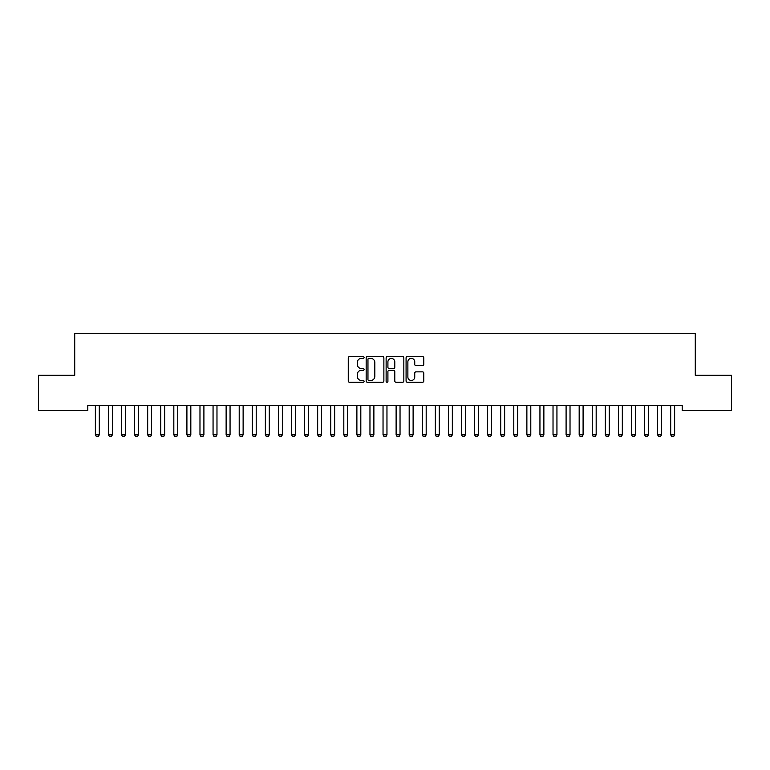 <?xml version="1.0" encoding="UTF-8"?>
<svg xmlns="http://www.w3.org/2000/svg" width="770" height="770" viewBox="0 0 770 770"><rect width="100%" height="100%" fill="white"/><g stroke="black" fill="none" stroke-linecap="round" stroke-linejoin="round"><path stroke-width="1.16" d="M364.075 357.492A0.895 0.895 0 0 0 363.18 356.597L349.542 356.597A1.28 1.28 0 0 0 348.261 357.877L348.261 380.977A1.28 1.28 0 0 0 349.542 382.257L363.18 382.257A0.895 0.895 0 0 0 364.075 381.362A0.895 0.895 0 0 0 363.18 380.467L361.419 380.467A4.11 4.11 0 0 1 357.309 376.357L357.309 374.432A4.11 4.11 0 0 1 361.419 370.322L363.18 370.322A0.895 0.895 0 0 0 364.075 369.427A0.895 0.895 0 0 0 363.18 368.532L361.419 368.532A4.11 4.11 0 0 1 357.309 364.422L357.309 362.497A4.11 4.11 0 0 1 361.419 358.387L363.18 358.387A0.895 0.895 0 0 0 364.075 357.492M422.509 365.644A1.28 1.28 0 0 0 423.789 364.354L423.789 357.877A1.28 1.28 0 0 0 422.509 356.597L407.369 356.597A1.28 1.28 0 0 0 406.079 357.877L406.079 380.977A1.28 1.28 0 0 0 407.369 382.257L422.509 382.257A1.28 1.28 0 0 0 423.789 380.977L423.789 373.152A1.28 1.28 0 0 0 422.509 371.862L416.031 371.862A1.28 1.28 0 0 0 414.741 373.152L414.741 377.031A3.436 3.436 0 0 1 411.315 380.467A3.436 3.436 0 0 1 407.879 377.031L407.879 361.823A3.436 3.436 0 0 1 411.315 358.387A3.436 3.436 0 0 1 414.741 361.823L414.741 364.354A1.28 1.28 0 0 0 416.031 365.644L422.509 365.644M682.201 405.386L87.799 405.386L87.799 410.612L38.5 410.612L38.5 375.308L74.719 375.308L74.719 333.468L695.281 333.468L695.281 375.308L731.5 375.308L731.5 410.612L682.201 410.612L682.201 405.386M383.874 357.877A1.28 1.28 0 0 0 382.594 356.597L367.454 356.597A1.28 1.28 0 0 0 366.164 357.877L366.164 380.977A1.28 1.28 0 0 0 367.454 382.257L382.594 382.257A1.28 1.28 0 0 0 383.874 380.977L383.874 357.877M387.406 356.597L402.546 356.597A1.28 1.28 0 0 1 403.836 357.877L403.836 380.977A1.28 1.28 0 0 1 402.546 382.257L396.069 382.257A1.28 1.28 0 0 1 394.789 380.977L394.789 371.612A1.28 1.28 0 0 0 393.499 370.322L389.206 370.322A1.28 1.28 0 0 0 387.916 371.612L387.916 381.362A0.895 0.895 0 0 1 387.021 382.257A0.895 0.895 0 0 1 386.126 381.362L386.126 357.877A1.28 1.28 0 0 1 387.406 356.597M368.859 358.387A0.895 0.895 0 0 0 367.964 359.292L367.964 379.562A0.895 0.895 0 0 0 368.859 380.467L370.726 380.467A4.11 4.11 0 0 0 374.826 376.357L374.826 362.497A4.11 4.11 0 0 0 370.726 358.387L368.859 358.387M394.789 361.89A3.436 3.436 0 0 0 391.353 358.454A3.436 3.436 0 0 0 387.916 361.89L387.916 367.242A1.28 1.28 0 0 0 389.206 368.532L393.499 368.532A1.28 1.28 0 0 0 394.789 367.242L394.789 361.89M95.23 405.386L95.316 405.665A1.309 1.309 -179.3 0 1 95.374 406.069L95.374 434.829L99.301 434.829L99.301 406.069A1.309 1.309 -179.3 0 1 99.359 405.665L99.455 405.386M99.301 434.829L98.319 436.532L96.356 436.532L95.374 434.829M108.3 405.386L108.397 405.665A1.309 1.309 -179.3 0 1 108.455 406.069L108.455 434.829L112.372 434.829L112.372 406.069A1.309 1.309 -179.3 0 1 112.439 405.665L112.526 405.386M112.372 434.829L111.4 436.532L109.436 436.532L108.455 434.829M121.381 405.386L121.468 405.665A1.309 1.309 -179.3 0 1 121.525 406.069L121.525 434.829L125.452 434.829L125.452 406.069A1.309 1.309 -179.3 0 1 125.51 405.665L125.606 405.386M125.452 434.829L124.471 436.532L122.507 436.532L121.525 434.829M134.452 405.386L134.548 405.665A1.309 1.309 -179.3 0 1 134.606 406.069L134.606 434.829L138.523 434.829L138.523 406.069A1.309 1.309 -179.3 0 1 138.59 405.665L138.677 405.386M138.523 434.829L137.551 436.532L135.587 436.532L134.606 434.829M147.532 405.386L147.619 405.665A1.309 1.309 -179.3 0 1 147.676 406.069L147.676 434.829L151.603 434.829L151.603 406.069A1.309 1.309 -179.3 0 1 151.661 405.665L151.757 405.386M151.603 434.829L150.622 436.532L148.658 436.532L147.676 434.829M160.603 405.386L160.689 405.665A1.309 1.309 -179.3 0 1 160.757 406.069L160.757 434.829L164.674 434.829L164.674 406.069A1.309 1.309 -179.3 0 1 164.742 405.665L164.828 405.386M164.674 434.829L163.702 436.532L161.738 436.532L160.757 434.829M173.683 405.386L173.77 405.665A1.309 1.309 -179.3 0 1 173.827 406.069L173.827 434.829L177.755 434.829L177.755 406.069A1.309 1.309 -179.3 0 1 177.812 405.665L177.909 405.386M177.755 434.829L176.773 436.532L174.809 436.532L173.827 434.829M186.754 405.386L186.841 405.665A1.309 1.309 -179.3 0 1 186.908 406.069L186.908 434.829L190.825 434.829L190.825 406.069A1.309 1.309 -179.3 0 1 190.893 405.665L190.979 405.386M190.825 434.829L189.853 436.532L187.89 436.532L186.908 434.829M199.834 405.386L199.921 405.665A1.309 1.309 -179.3 0 1 199.979 406.069L199.979 434.829L203.906 434.829L203.906 406.069A1.309 1.309 -179.3 0 1 203.963 405.665L204.06 405.386M203.906 434.829L202.924 436.532L200.96 436.532L199.979 434.829M212.905 405.386L212.992 405.665A1.309 1.309 -179.3 0 1 213.059 406.069L213.059 434.829L216.976 434.829L216.976 406.069A1.309 1.309 -179.3 0 1 217.044 405.665L217.13 405.386M216.976 434.829L216.004 436.532L214.041 436.532L213.059 434.829M225.985 405.386L226.072 405.665A1.309 1.309 -179.3 0 1 226.13 406.069L226.13 434.829L230.057 434.829L230.057 406.069A1.309 1.309 -179.3 0 1 230.115 405.665L230.211 405.386M230.057 434.829L229.075 436.532L227.112 436.532L226.13 434.829M239.056 405.386L239.143 405.665A1.309 1.309 -179.3 0 1 239.21 406.069L239.21 434.829L243.127 434.829L243.127 406.069A1.309 1.309 -179.3 0 1 243.195 405.665L243.281 405.386M243.127 434.829L242.146 436.532L240.192 436.532L239.21 434.829M252.136 405.386L252.223 405.665A1.309 1.309 -179.3 0 1 252.281 406.069L252.281 434.829L256.208 434.829L256.208 406.069A1.309 1.309 -179.3 0 1 256.266 405.665L256.362 405.386M256.208 434.829L255.226 436.532L253.263 436.532L252.281 434.829M265.207 405.386L265.294 405.665A1.309 1.309 -179.3 0 1 265.361 406.069L265.361 434.829L269.279 434.829L269.279 406.069A1.309 1.309 -179.3 0 1 269.346 405.665L269.433 405.386M269.279 434.829L268.297 436.532L266.343 436.532L265.361 434.829M278.288 405.386L278.374 405.665A1.309 1.309 -179.3 0 1 278.432 406.069L278.432 434.829L282.359 434.829L282.359 406.069A1.309 1.309 -179.3 0 1 282.417 405.665L282.513 405.386M282.359 434.829L281.377 436.532L279.414 436.532L278.432 434.829M291.358 405.386L291.445 405.665A1.309 1.309 -179.3 0 1 291.512 406.069L291.512 434.829L295.43 434.829L295.43 406.069A1.309 1.309 -179.3 0 1 295.497 405.665L295.584 405.386M295.43 434.829L294.448 436.532L292.494 436.532L291.512 434.829M304.439 405.386L304.525 405.665A1.309 1.309 -179.3 0 1 304.583 406.069L304.583 434.829L308.51 434.829L308.51 406.069A1.309 1.309 -179.3 0 1 308.568 405.665L308.664 405.386M308.51 434.829L307.528 436.532L305.565 436.532L304.583 434.829M317.51 405.386L317.596 405.665A1.309 1.309 -179.3 0 1 317.663 406.069L317.663 434.829L321.581 434.829L321.581 406.069A1.309 1.309 -179.3 0 1 321.648 405.665L321.735 405.386M321.581 434.829L320.599 436.532L318.645 436.532L317.663 434.829M330.59 405.386L330.677 405.665A1.309 1.309 -179.3 0 1 330.734 406.069L330.734 434.829L334.661 434.829L334.661 406.069A1.309 1.309 -179.3 0 1 334.719 405.665L334.815 405.386M334.661 434.829L333.68 436.532L331.716 436.532L330.734 434.829M343.661 405.386L343.747 405.665A1.309 1.309 -179.3 0 1 343.815 406.069L343.815 434.829L347.732 434.829L347.732 406.069A1.309 1.309 -179.3 0 1 347.799 405.665L347.886 405.386M347.732 434.829L346.75 436.532L344.796 436.532L343.815 434.829M356.731 405.386L356.828 405.665A1.309 1.309 -179.3 0 1 356.885 406.069L356.885 434.829L360.812 434.829L360.812 406.069A1.309 1.309 -179.3 0 1 360.87 405.665L360.966 405.386M360.812 434.829L359.831 436.532L357.867 436.532L356.885 434.829M369.812 405.386L369.898 405.665A1.309 1.309 -179.3 0 1 369.966 406.069L369.966 434.829L373.883 434.829L373.883 406.069A1.309 1.309 -179.3 0 1 373.95 405.665L374.037 405.386M373.883 434.829L372.901 436.532L370.947 436.532L369.966 434.829M382.882 405.386L382.979 405.665A1.309 1.309 -179.3 0 1 383.036 406.069L383.036 434.829L386.964 434.829L386.964 406.069A1.309 1.309 -179.3 0 1 387.021 405.665L387.118 405.386M386.964 434.829L385.982 436.532L384.018 436.532L383.036 434.829M395.963 405.386L396.05 405.665A1.309 1.309 -179.3 0 1 396.117 406.069L396.117 434.829L400.034 434.829L400.034 406.069A1.309 1.309 -179.3 0 1 400.102 405.665L400.188 405.386M400.034 434.829L399.053 436.532L397.099 436.532L396.117 434.829M409.034 405.386L409.13 405.665A1.309 1.309 -179.3 0 1 409.188 406.069L409.188 434.829L413.115 434.829L413.115 406.069A1.309 1.309 -179.3 0 1 413.172 405.665L413.269 405.386M413.115 434.829L412.133 436.532L410.169 436.532L409.188 434.829M422.114 405.386L422.201 405.665A1.309 1.309 -179.3 0 1 422.268 406.069L422.268 434.829L426.185 434.829L426.185 406.069A1.309 1.309 -179.3 0 1 426.253 405.665L426.339 405.386M426.185 434.829L425.204 436.532L423.25 436.532L422.268 434.829M435.185 405.386L435.281 405.665A1.309 1.309 -179.3 0 1 435.339 406.069L435.339 434.829L439.266 434.829L439.266 406.069A1.309 1.309 -179.3 0 1 439.324 405.665L439.41 405.386M439.266 434.829L438.284 436.532L436.32 436.532L435.339 434.829M448.265 405.386L448.352 405.665A1.309 1.309 -179.3 0 1 448.419 406.069L448.419 434.829L452.337 434.829L452.337 406.069A1.309 1.309 -179.3 0 1 452.404 405.665L452.49 405.386M452.337 434.829L451.355 436.532L449.401 436.532L448.419 434.829M461.336 405.386L461.432 405.665A1.309 1.309 -179.3 0 1 461.49 406.069L461.49 434.829L465.417 434.829L465.417 406.069A1.309 1.309 -179.3 0 1 465.475 405.665L465.561 405.386M465.417 434.829L464.435 436.532L462.472 436.532L461.49 434.829M474.416 405.386L474.503 405.665A1.309 1.309 -179.3 0 1 474.57 406.069L474.57 434.829L478.488 434.829L478.488 406.069A1.309 1.309 -179.3 0 1 478.555 405.665L478.642 405.386M478.488 434.829L477.506 436.532L475.552 436.532L474.57 434.829M487.487 405.386L487.583 405.665A1.309 1.309 -179.3 0 1 487.641 406.069L487.641 434.829L491.568 434.829L491.568 406.069A1.309 1.309 -179.3 0 1 491.626 405.665L491.712 405.386M491.568 434.829L490.586 436.532L488.623 436.532L487.641 434.829M500.567 405.386L500.654 405.665A1.309 1.309 -179.3 0 1 500.721 406.069L500.721 434.829L504.639 434.829L504.639 406.069A1.309 1.309 -179.3 0 1 504.706 405.665L504.793 405.386M504.639 434.829L503.657 436.532L501.703 436.532L500.721 434.829M513.638 405.386L513.734 405.665A1.309 1.309 -179.3 0 1 513.792 406.069L513.792 434.829L517.719 434.829L517.719 406.069A1.309 1.309 -179.3 0 1 517.777 405.665L517.863 405.386M517.719 434.829L516.737 436.532L514.774 436.532L513.792 434.829M526.719 405.386L526.805 405.665A1.309 1.309 -179.3 0 1 526.872 406.069L526.872 434.829L530.79 434.829L530.79 406.069A1.309 1.309 -179.3 0 1 530.857 405.665L530.944 405.386M530.79 434.829L529.808 436.532L527.854 436.532L526.872 434.829M539.789 405.386L539.885 405.665A1.309 1.309 -179.3 0 1 539.943 406.069L539.943 434.829L543.87 434.829L543.87 406.069A1.309 1.309 -179.3 0 1 543.928 405.665L544.015 405.386M543.87 434.829L542.889 436.532L540.925 436.532L539.943 434.829M552.87 405.386L552.956 405.665A1.309 1.309 -179.3 0 1 553.024 406.069L553.024 434.829L556.941 434.829L556.941 406.069A1.309 1.309 -179.3 0 1 557.008 405.665L557.095 405.386M556.941 434.829L555.959 436.532L553.996 436.532L553.024 434.829M565.94 405.386L566.037 405.665A1.309 1.309 -179.3 0 1 566.094 406.069L566.094 434.829L570.021 434.829L570.021 406.069A1.309 1.309 -179.3 0 1 570.079 405.665L570.166 405.386M570.021 434.829L569.04 436.532L567.076 436.532L566.094 434.829M579.021 405.386L579.107 405.665A1.309 1.309 -179.3 0 1 579.175 406.069L579.175 434.829L583.092 434.829L583.092 406.069A1.309 1.309 -179.3 0 1 583.159 405.665L583.246 405.386M583.092 434.829L582.11 436.532L580.147 436.532L579.175 434.829M592.091 405.386L592.188 405.665A1.309 1.309 -179.3 0 1 592.246 406.069L592.246 434.829L596.173 434.829L596.173 406.069A1.309 1.309 -179.3 0 1 596.23 405.665L596.317 405.386M596.173 434.829L595.191 436.532L593.227 436.532L592.246 434.829M605.172 405.386L605.259 405.665A1.309 1.309 -179.3 0 1 605.326 406.069L605.326 434.829L609.243 434.829L609.243 406.069A1.309 1.309 -179.3 0 1 609.311 405.665L609.397 405.386M609.243 434.829L608.262 436.532L606.298 436.532L605.326 434.829M618.243 405.386L618.339 405.665A1.309 1.309 -179.3 0 1 618.397 406.069L618.397 434.829L622.324 434.829L622.324 406.069A1.309 1.309 -179.3 0 1 622.381 405.665L622.468 405.386M622.324 434.829L621.342 436.532L619.378 436.532L618.397 434.829M631.323 405.386L631.41 405.665A1.309 1.309 -179.3 0 1 631.477 406.069L631.477 434.829L635.394 434.829L635.394 406.069A1.309 1.309 -179.3 0 1 635.452 405.665L635.548 405.386M635.394 434.829L634.413 436.532L632.449 436.532L631.477 434.829M644.394 405.386L644.49 405.665A1.309 1.309 -179.3 0 1 644.548 406.069L644.548 434.829L648.475 434.829L648.475 406.069A1.309 1.309 -179.3 0 1 648.533 405.665L648.619 405.386M648.475 434.829L647.493 436.532L645.529 436.532L644.548 434.829M657.474 405.386L657.561 405.665A1.309 1.309 -179.3 0 1 657.628 406.069L657.628 434.829L661.546 434.829L661.546 406.069A1.309 1.309 -179.3 0 1 661.603 405.665L661.7 405.386M661.546 434.829L660.564 436.532L658.6 436.532L657.628 434.829M670.545 405.386L670.641 405.665A1.309 1.309 -179.3 0 1 670.699 406.069L670.699 434.829L674.626 434.829L674.626 406.069A1.309 1.309 -179.3 0 1 674.684 405.665L674.77 405.386M674.626 434.829L673.644 436.532L671.681 436.532L670.699 434.829"/></g></svg>
